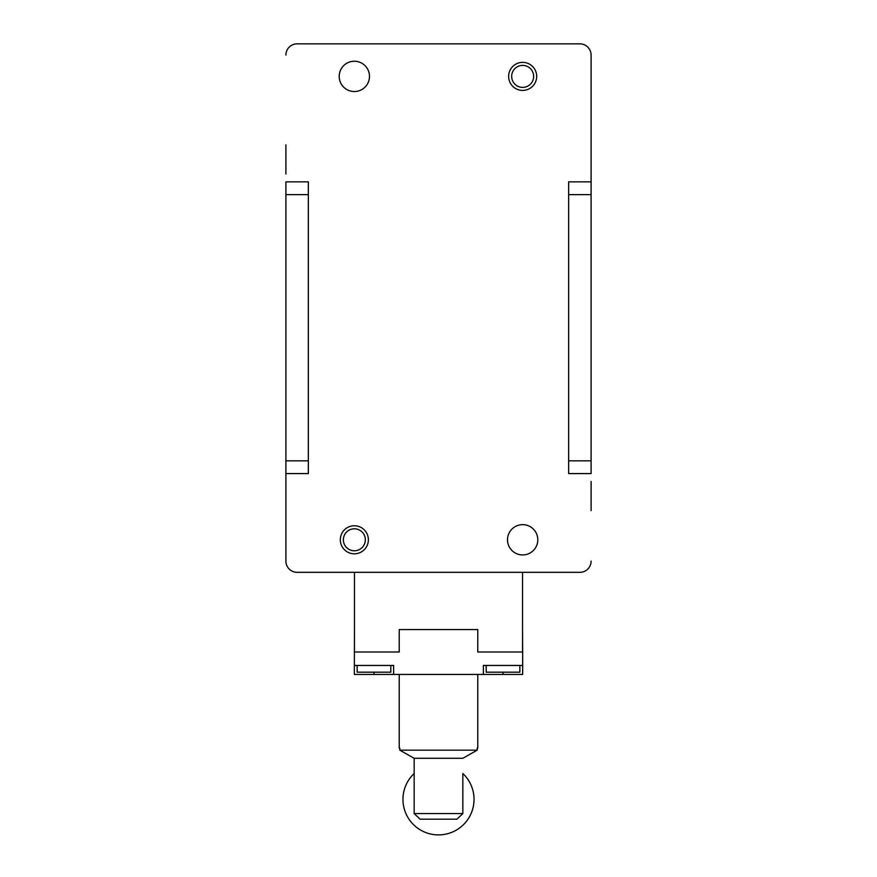 <?xml version="1.0" encoding="UTF-8"?>
<svg xmlns="http://www.w3.org/2000/svg" width="877" height="877" viewBox="0 0 877 877"><rect width="100%" height="100%" fill="white"/><g stroke="black" fill="none" stroke-linecap="round" stroke-linejoin="round"><path stroke-width="1.32" d="M511.664 76.387A10.995 10.995 0 0 1 522.648 65.402A10.995 10.995 0 0 1 533.644 76.387A10.995 10.995 0 0 1 522.648 87.382A10.995 10.995 0 0 1 511.664 76.387M343.356 539.793A10.995 10.995 0 0 1 354.352 528.798A10.995 10.995 0 0 1 365.336 539.793A10.995 10.995 0 0 1 354.352 550.778A10.995 10.995 0 0 1 343.356 539.793M285.902 194.617L285.902 181.857L308.342 181.857L308.342 473.591L285.902 473.591L285.902 194.617L308.342 194.617M285.902 460.831L308.342 460.831M591.098 460.831L591.098 473.591L568.658 473.591L568.658 181.857L591.098 181.857L591.098 460.831L568.658 460.831M591.098 194.617L568.658 194.617M414.163 813.571L420.05 819.184L456.95 819.184L462.837 813.571L462.837 773.503A35.508 35.508 0 0 1 438.5 834.893A35.508 35.508 0 0 1 414.163 773.503L414.163 813.571L462.837 813.571M591.098 510.622L591.098 481.44M285.902 144.837L285.902 174.008M285.902 55.076A11.226 11.226 0 0 1 297.128 43.85L391.624 43.85M485.376 43.85L579.872 43.85A11.226 11.226 0 0 1 591.098 55.076L591.098 181.857M507.509 539.793A15.15 15.15 0 0 1 522.648 524.643A15.15 15.15 0 0 1 537.798 539.793A15.15 15.15 0 0 1 522.648 554.944A15.15 15.15 0 0 1 507.509 539.793M339.202 76.387A15.15 15.15 0 0 1 354.352 61.237A15.15 15.15 0 0 1 369.491 76.387A15.15 15.15 0 0 1 354.352 91.537A15.15 15.15 0 0 1 339.202 76.387M508.627 76.387A14.021 14.021 0 0 1 522.648 62.366A14.021 14.021 0 0 1 536.68 76.387A14.021 14.021 0 0 1 522.648 90.419A14.021 14.021 0 0 1 508.627 76.387M340.32 539.793A14.021 14.021 0 0 1 354.352 525.761A14.021 14.021 0 0 1 368.373 539.793A14.021 14.021 0 0 1 354.352 553.815A14.021 14.021 0 0 1 340.32 539.793M354.461 651.995L354.461 572.33L297.128 572.33A11.226 11.226 0 0 1 285.902 561.116L285.902 473.591M297.128 43.85L579.872 43.85M591.098 561.116A11.226 11.226 0 0 1 579.872 572.33L522.539 572.33L522.539 651.995M579.872 572.33L297.128 572.33M399.813 748.158L399.232 748.158L399.813 748.158L399.813 750.175L414.163 758.276L462.837 758.276L477.187 750.175L477.187 748.158L477.768 748.158L477.187 748.158M414.163 758.276L414.163 773.503M390.813 665.457L390.813 672.188L357.147 672.188L357.147 665.457M399.813 750.175L477.187 750.175M483.38 674.435L483.38 665.457L522.648 665.457L522.648 674.435L354.352 674.435L354.461 629.554M477.768 748.158L477.768 674.435M399.232 674.435L399.232 748.158M354.352 651.995L399.232 651.995L399.232 629.554L477.768 629.554L477.768 651.995L522.648 651.995L522.539 629.554M354.352 665.457L393.62 665.457L393.62 674.435M522.648 665.457L522.648 651.995M519.853 665.457L519.853 672.188L486.187 672.188L486.187 665.457M373.986 672.188L373.986 674.435M503.014 674.435L503.014 672.188"/></g></svg>
